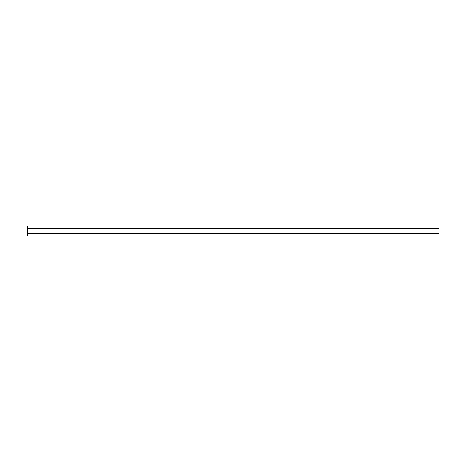 <?xml version="1.0" encoding="UTF-8"?>
<svg xmlns="http://www.w3.org/2000/svg" width="462" height="462" viewBox="0 0 462 462"><rect width="100%" height="100%" fill="white"/><g stroke="black" fill="none" stroke-linecap="round" stroke-linejoin="round"><path stroke-width="0.69" d="M27.674 233.495L27.674 228.505L438.9 228.505L438.9 233.495L27.674 233.495L27.258 233.911M27.258 231L27.258 235.99L23.1 235.99L23.1 226.01L27.258 226.01L27.258 231M27.674 228.505L27.258 228.089"/></g></svg>
